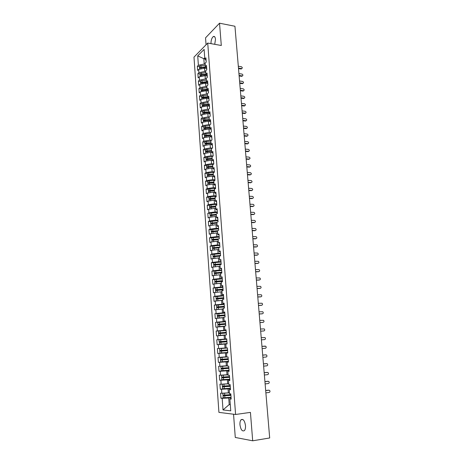 <?xml version="1.0" encoding="UTF-8"?>
<svg xmlns="http://www.w3.org/2000/svg" width="464" height="464" viewBox="0 0 464 464"><rect width="100%" height="100%" fill="white"/><g stroke="black" fill="none" stroke-linecap="round" stroke-linejoin="round"><path stroke-width="0.7" d="M245.491 425.604C244.638 420.546 243.148 418.603 241.013 419.781C240.178 420.807 239.824 422.466 239.958 424.751C240.787 429.809 242.283 431.746 244.453 430.575C245.282 429.548 245.624 427.889 245.491 425.604M214.733 44.318L215.487 39.283C215.221 36.969 214.501 36.053 213.341 36.534C211.775 37.857 210.987 40.229 210.969 43.645M233.549 414.219L235.277 437.453L252.689 440.8L269.688 437.97L234.941 26.257L219.53 23.2L205.54 37.845L206.057 44.776M193.987 57.124L218.921 412.374L235.59 414.48L207.727 43.065L193.987 57.124M217.129 344.682L227.099 343.899L225.823 343.998L227.099 343.899L226.728 338.842L225.452 338.958L225.156 335.008L226.432 334.875L218.672 335.484L226.432 334.869L226.061 329.84L224.791 329.997L224.501 326.064L225.765 325.896L225.4 320.891L224.135 321.076L223.845 317.173L225.104 316.97L224.738 311.994L223.48 312.208L223.19 308.322L224.448 308.09L224.083 303.137L222.83 303.392L222.546 299.524L223.793 299.257L223.428 294.333L222.181 294.617L221.896 290.771L223.143 290.47L222.778 285.575L221.537 285.888L221.258 282.06L222.494 281.735L222.134 276.857L220.899 277.205L220.62 273.4L221.85 273.041L221.496 268.192L220.261 268.569L219.982 264.782L221.212 264.393L220.852 259.567L219.629 259.979L219.35 256.209L220.574 255.792L220.22 250.995L219.002 251.43L218.724 247.683L219.942 247.231L219.588 242.463L218.376 242.927L218.097 239.204L219.31 238.722L218.962 233.972L217.749 234.471L217.477 230.765L218.683 230.254L218.335 225.533L217.129 226.061L216.862 222.372L218.057 221.827L217.709 217.129L216.514 217.686L216.241 214.02L217.436 213.452L217.094 208.777L215.899 209.363L215.632 205.709L216.821 205.111L216.479 200.465L215.29 201.074L215.023 197.444L216.207 196.817L215.864 192.195L214.681 192.838L214.414 189.225L215.598 188.57L215.255 183.964L214.078 184.637L213.817 181.041L214.989 180.363L214.646 175.781L213.481 176.477L213.214 172.904L214.385 172.196L214.043 167.637L212.877 168.362L212.616 164.807L213.782 164.07L213.446 159.535L212.286 160.289L212.025 156.751L213.185 155.985L212.848 151.479L211.694 152.256L211.433 148.735L212.587 147.946L212.257 143.457L211.103 144.263L210.847 140.76L211.996 139.942L211.665 135.476L210.517 136.312L210.262 132.826L211.404 131.979L211.074 127.542L209.937 128.4L209.682 124.926L210.818 124.062L210.494 119.642L209.357 120.524L209.102 117.073L210.233 116.18L209.908 111.783L208.777 112.694L208.527 109.255L209.653 108.338L209.328 103.965L208.203 104.899L207.953 101.483L209.078 100.537L208.754 96.181L207.634 97.144L207.379 93.74L208.498 92.771L208.179 88.444L207.066 89.424L206.816 86.043L207.93 85.045L207.611 80.742L206.497 81.745L206.248 78.381L207.362 77.36L207.043 73.074L205.935 74.107L205.685 70.754L206.793 69.716L206.474 65.447L205.372 66.503L205.129 63.168L206.231 62.106L205.917 57.861L204.815 58.94L204.114 49.381L197.716 55.871L198.389 65.256L197.339 66.282L197.635 70.424L198.685 69.409L198.917 72.68L197.867 73.689L198.163 77.848L199.218 76.856L199.45 80.144L198.395 81.125L198.691 85.306L199.752 84.338L199.984 87.644L198.928 88.601L199.224 92.806L200.286 91.86L200.523 95.178L199.462 96.118L199.764 100.34L200.825 99.418L201.069 102.753L199.996 103.663L200.297 107.909L201.37 107.01L201.608 110.362L200.535 111.25L200.842 115.513L201.915 114.637L202.153 118.007L201.08 118.871L201.382 123.157L202.461 122.305L202.704 125.692L201.625 126.533L201.927 130.842L203.012 130.013L203.255 133.417L202.171 134.229L202.478 138.562L203.568 137.756L203.812 141.178L202.722 141.967L203.029 146.317L204.125 145.539L204.369 148.973L203.273 149.744L203.586 154.112L204.682 153.358L204.926 156.815L203.829 157.557L204.143 161.948L205.245 161.217L205.488 164.691L204.386 165.404L204.699 169.818L205.807 169.116L206.057 172.608L204.949 173.298L205.262 177.729L206.376 177.057L206.625 180.56L205.511 181.227L205.825 185.681L206.944 185.032L207.193 188.558L206.074 189.196L206.393 193.674L207.518 193.053L207.768 196.591L206.648 197.206L206.967 201.707L208.092 201.109L208.348 204.67L207.217 205.25L207.541 209.78L208.672 209.212L208.928 212.785L207.791 213.341L208.116 217.889L209.252 217.349L209.508 220.945L208.371 221.473L208.696 226.043L209.838 225.533L210.093 229.146L208.951 229.645L209.276 234.239L210.424 233.752L210.685 237.382L209.537 237.858L209.861 242.475L211.016 242.017L211.277 245.671L210.122 246.111L210.453 250.757L211.607 250.328L211.868 253.994L210.714 254.411L211.045 259.074L212.205 258.674L212.466 262.363L211.306 262.752L211.636 267.438L212.802 267.067L213.069 270.773L211.903 271.133L212.234 275.848L213.405 275.506L213.672 279.229L212.5 279.56L212.837 284.293L214.014 283.985L214.281 287.726L213.104 288.028L213.44 292.79L214.623 292.506L214.89 296.27L213.707 296.542L214.043 301.327L215.232 301.072L215.505 304.86L214.316 305.097L214.658 309.906L215.847 309.685L216.12 313.49L214.925 313.699L215.267 318.536L216.468 318.345L216.74 322.167L215.54 322.341L215.888 327.207L217.088 327.045L217.361 330.89L216.16 331.035L216.502 335.919L217.715 335.791L217.987 339.66L216.781 339.77L217.129 344.682L218.341 344.59L218.619 348.47L217.401 348.551L217.755 353.493L218.973 353.429L219.252 357.332L218.028 357.379L218.382 362.343L219.611 362.314L219.89 366.241L218.66 366.258L219.014 371.246L220.249 371.246L220.528 375.196L219.292 375.179L219.652 380.196L220.887 380.231L221.171 384.198L219.93 384.146L220.29 389.192L221.531 389.261L221.821 393.246L220.574 393.165L220.934 398.234L224.071 397.839M225.823 343.998L226.113 347.971L227.395 347.884L227.772 352.971L226.49 353.04L226.78 357.031L228.068 356.978L228.45 362.094L227.157 362.129L227.453 366.142L228.746 366.125L229.129 371.264L227.83 371.264L228.126 375.301L229.431 375.318L229.813 380.492L228.508 380.451L228.804 384.511L230.115 384.563L230.498 389.76L229.187 389.69L229.489 393.768L230.799 393.855L231.188 399.086L229.871 398.976L230.747 410.843L223.01 409.938L222.181 398.338L220.934 398.234M229.413 392.747L228.346 392.88L228.05 388.878L230.411 388.6M221.821 393.246L228.346 392.88M221.531 389.261L228.05 388.878M229.871 398.976L231.147 398.512M228.746 383.682L227.679 383.803L227.389 379.825L229.744 379.564M221.171 384.198L227.679 383.803M220.887 380.231L227.389 379.825M229.187 389.69L230.463 389.284M228.079 374.663L227.018 374.773L226.728 370.817L229.077 370.579M220.528 375.196L227.018 374.773M220.249 371.246L226.728 370.817M228.508 380.451L229.784 380.109M227.418 365.69L226.357 365.794L226.072 361.856L228.416 361.636M219.89 366.241L226.357 365.794M219.611 362.314L226.072 361.856M227.83 371.264L229.106 370.985M226.763 356.764L225.701 356.862L225.417 352.947L227.754 352.744M219.252 357.332L225.701 356.862M218.973 353.429L225.417 352.947M227.157 362.129L228.433 361.908M226.107 347.89L225.052 347.977L224.767 344.079L227.099 343.899M218.619 348.47L225.052 347.977M218.341 344.59L224.767 344.079M226.49 353.04L227.766 352.878M226.734 338.964L224.402 339.138L224.118 335.263L225.173 335.188M217.987 339.66L224.402 339.138M217.715 335.791L224.118 335.263M226.084 330.188L223.758 330.345L223.474 326.494L224.524 326.424M217.361 330.89L223.758 330.345M217.088 327.045L223.474 326.494M225.452 338.958L226.728 338.888M225.44 321.465L223.114 321.598L222.836 317.765L223.886 317.707M216.74 322.167L223.114 321.598M216.468 318.345L222.836 317.765M224.791 329.997L226.072 329.985M224.796 312.782L222.476 312.898L222.198 309.088L223.248 309.036M216.12 313.49L222.476 312.898M215.847 309.685L222.198 309.088M224.135 321.076L225.411 321.129M224.158 304.14L221.844 304.245L221.566 300.452L222.61 300.405M215.505 304.86L221.844 304.245M215.232 301.072L221.566 300.452M223.48 312.208L224.762 312.318M223.52 295.551L221.212 295.632L220.934 291.862L221.978 291.827M214.89 296.27L221.212 295.632M214.623 292.506L220.934 291.862M222.83 303.392L224.112 303.549M222.888 287.001L220.586 287.071L220.307 283.313L221.345 283.289M214.281 287.726L220.586 287.071M214.014 283.985L220.307 283.313M222.181 294.617L223.468 294.831M222.256 278.499L219.959 278.551L219.687 274.816L220.725 274.792M213.672 279.229L219.959 278.551M213.405 275.506L219.687 274.816M221.537 285.888L222.824 286.16M221.63 270.036L219.339 270.071L219.066 266.353L220.093 266.342M213.069 270.773L219.339 270.071M212.802 267.067L219.066 266.353M220.899 277.205L222.186 277.53M221.009 261.621L218.718 261.638L218.445 257.943L219.478 257.938M212.466 262.363L218.718 261.638M212.205 258.674L218.445 257.943M220.261 268.569L221.548 268.952M220.388 253.245L218.103 253.245L217.831 249.568L218.863 249.574M211.868 253.994L218.103 253.245M211.607 250.328L217.831 249.568M219.629 259.979L220.916 260.414M219.768 244.917L217.488 244.899L217.222 241.239L218.248 241.251M211.277 245.671L217.488 244.899M211.016 242.017L217.222 241.239M219.002 251.43L220.29 251.917M219.153 236.628L216.879 236.594L216.613 232.957L217.639 232.974M210.685 237.382L216.879 236.594M210.424 233.752L216.613 232.957M218.376 242.927L219.663 243.467M218.544 228.381L216.276 228.334L216.009 224.709L217.036 224.738M210.093 229.146L216.276 228.334M209.838 225.533L216.009 224.709M217.749 234.471L219.037 235.062M217.935 220.18L215.673 220.11L215.406 216.508L216.427 216.543M209.508 220.945L215.673 220.11M209.252 217.349L215.406 216.508M217.129 226.061L218.422 226.699M217.332 212.013L215.07 211.932L214.809 208.348L215.83 208.388M208.928 212.785L215.07 211.932M208.672 209.212L214.809 208.348M216.514 217.686L217.802 218.382M216.729 203.893L214.472 203.795L214.211 200.228L215.232 200.274M208.348 204.67L214.472 203.795M208.092 201.109L214.211 200.228M215.899 209.363L217.193 210.105M216.131 195.814L213.881 195.698L213.62 192.148L214.635 192.206M207.768 196.591L213.881 195.698M207.518 193.053L213.62 192.148M215.29 201.074L216.584 201.869M215.54 187.769L213.289 187.647L213.028 184.115L214.043 184.173M207.193 188.558L213.289 187.647M206.944 185.032L213.028 184.115M214.681 192.838L215.975 193.679M214.942 179.771L212.703 179.632L212.442 176.117L213.457 176.181M206.625 180.56L212.703 179.632M206.376 177.057L212.442 176.117M214.078 184.637L215.371 185.53M214.356 171.813L212.118 171.657L211.857 168.159L212.872 168.229M206.057 172.608L212.118 171.657M205.807 169.116L211.857 168.159M213.481 176.477L214.768 177.422M213.771 163.891L211.532 163.717L211.277 160.242L212.326 160.324M205.488 164.691L211.532 163.717M205.245 161.217L211.277 160.242M212.877 168.362L214.171 169.354M213.15 156.008L210.952 155.823L210.702 152.36L211.949 152.47M204.926 156.815L210.952 155.823M204.682 153.358L210.702 152.36M212.286 160.289L213.579 161.327M212.303 148.138L210.378 147.964L210.128 144.524L211.555 144.652M204.369 148.973L210.378 147.964M204.125 145.539L210.128 144.524M211.694 152.256L212.988 153.335M211.48 140.308L209.803 140.151L209.554 136.723L211.149 136.88M203.812 141.178L209.803 140.151M203.568 137.756L209.554 136.723M211.103 144.263L212.396 145.389M210.673 132.518L209.235 132.368L208.986 128.957L210.726 129.143M203.255 133.417L209.235 132.368M203.012 130.013L208.986 128.957M210.517 136.312L211.81 137.483M209.896 124.764L208.667 124.63L208.417 121.237L210.302 121.446M202.704 125.692L208.667 124.63M202.461 122.305L208.417 121.237M209.937 128.4L211.23 129.618M209.136 117.044L208.098 116.928L207.855 113.547L209.861 113.79M202.153 118.007L208.098 116.928M201.915 114.637L207.855 113.547M209.357 120.524L210.65 121.788M208.533 109.382L207.536 109.26L207.292 105.902L209.421 106.169M201.608 110.362L207.536 109.26M201.37 107.01L207.292 105.902M208.777 112.694L210.07 113.999M207.971 101.761L206.979 101.633L206.735 98.287L208.933 98.577M201.069 102.753L206.979 101.633M200.825 99.418L206.735 98.287M208.203 104.899L209.502 106.25M207.414 94.18L206.422 94.041L206.178 90.718L208.371 91.019M200.523 95.178L206.422 94.041M200.286 91.86L206.178 90.718M202.664 97.718L207.652 97.162L208.928 98.536M206.857 86.629L205.865 86.49L205.627 83.178L207.814 83.497M199.984 87.644L205.865 86.49M199.752 84.338L205.627 83.178M207.066 89.424L208.359 90.863M206.306 79.118L205.314 78.973L205.076 75.678L207.257 76.009M199.45 80.144L205.314 78.973M199.218 76.856L205.076 75.678M206.497 81.745L207.797 83.224M205.755 71.647L204.769 71.497L204.525 68.214L206.706 68.556M198.917 72.68L204.769 71.497M198.685 69.409L204.525 68.214M205.935 74.107L207.228 75.626M205.204 64.206L204.224 64.049L203.829 58.713L204.815 58.876M198.389 65.256L204.224 64.049M197.716 55.871L203.829 58.713L204.734 57.82M205.372 66.503L206.671 68.069M207.727 43.065L221.299 45.495L219.53 23.2M252.689 440.8L250.432 412.386L235.59 414.48M230.272 404.428L229.204 404.567L230.289 404.678M231.084 397.683L228.723 397.984L229.204 404.567L223.01 409.938M204.815 58.94L206.115 60.54M222.181 398.338L228.723 397.984M197.339 66.282L199.387 66.607M197.867 73.689L199.914 73.996M198.395 81.125L200.448 81.426M198.928 88.601L200.982 88.891M199.462 96.118L201.521 96.39M199.996 103.663L202.06 103.924M200.535 111.25L202.606 111.499M201.08 118.871L203.151 119.109M201.625 126.533L203.702 126.759M202.171 134.229L204.253 134.444M202.722 141.967L204.804 142.164M203.273 149.744L205.361 149.924M203.829 157.557L205.923 157.725M204.386 165.404L206.486 165.561M204.949 173.298L207.048 173.437M205.511 181.227L207.617 181.354M206.074 189.196L208.185 189.312M206.648 197.206L208.759 197.304M207.217 205.25L209.339 205.337M207.791 213.341L217.372 212.547M208.371 221.473L210.499 221.531M208.951 229.645L211.097 229.686M209.537 237.858L211.7 237.887M210.122 246.111L212.315 246.129M210.714 254.411L212.947 254.411M211.306 262.752L213.608 262.734M211.903 271.133L214.304 271.098M212.5 279.56L215.064 279.502M213.104 288.028L215.928 287.941M213.707 296.542L217.042 296.415M214.316 305.097L218.95 304.889M214.925 313.699L221.873 313.333M215.54 322.341L225.458 321.755M216.16 331.035L226.101 330.368M216.781 339.77L226.739 339.027M217.755 353.493L227.749 352.628M218.382 362.343L228.398 361.404M219.014 371.246L228.015 370.33M219.652 380.196L225.521 379.552M220.29 389.192L224.274 388.722M241.773 68.573L241.239 69.003L241.738 68.579C242.568 67.999 242.446 67.384 241.373 66.741L238.316 66.242M241.036 68.997L238.513 68.585M241.529 68.573L238.473 68.075M205.639 66.822L199.63 67.57L199.572 69.229M205.993 67.251L200.518 67.779M199.479 67.889L199.52 66.021L205.285 65.279M206.074 67.344L205.633 67.274M206.109 67.39L201.063 67.703L199.671 68.167M242.394 75.916L241.848 76.334L242.341 75.922C243.2 75.342 243.084 74.727 241.999 74.078L238.937 73.596M241.663 76.328L239.134 75.939M242.156 75.916L239.093 75.441M243.014 83.294L242.452 83.706L242.95 83.3C243.832 82.731 243.722 82.111 242.631 81.449L239.563 80.985M242.289 83.7L239.76 83.323M242.788 83.294L239.714 82.836M243.641 90.706L243.061 91.112L243.565 90.718C244.464 90.149 244.366 89.529 243.264 88.85L240.19 88.409M242.921 91.101L240.381 90.741M243.42 90.706L240.346 90.271M244.267 98.159L243.675 98.548L244.18 98.165C245.108 97.602 245.015 96.976 243.896 96.292L240.816 95.868M243.554 98.542L241.013 98.194M244.058 98.159L240.973 97.736M206.544 74.826L201.602 75.133L200.204 75.586L200.106 76.676M206.387 74.675L201.045 75.209M206.062 74.257L201.556 74.536L200.164 74.994L200.193 75.597M200.007 75.307L200.048 73.434L205.83 72.697M206.497 81.722L200.697 82.447L200.645 84.164M206.834 82.134L201.579 82.679M200.541 82.754L200.587 80.881L206.381 80.156M206.979 82.296L200.738 83.044M207.048 89.221L201.237 89.941L201.185 91.686M207.246 89.627L202.118 90.178M201.08 90.236L201.121 88.363L206.932 87.644M207.408 89.801L201.277 90.544M207.826 97.353L201.817 98.072L201.724 99.244M207.605 96.756L203.18 97.04L201.776 97.469L201.846 98.055M201.62 97.759L201.66 95.886L207.489 95.172M244.899 105.641L244.29 106.024L244.795 105.647C245.746 105.096 245.659 104.464 244.534 103.768L241.448 103.362M244.192 106.018L241.645 105.688M244.696 105.641L241.611 105.241M208.237 104.934L202.362 105.641L202.269 106.842M208.191 104.719L203.22 105.293M208.162 104.33L203.731 104.615L202.321 105.038L202.403 105.612M202.165 105.316L202.205 103.443L208.046 102.735M245.531 113.164L244.905 113.535L245.415 113.17C246.396 112.619 246.314 111.992 245.178 111.279L242.086 110.896M244.83 113.529L242.283 113.216M245.34 113.164L242.243 112.781M246.169 120.721L245.526 121.081L246.036 120.727C247.039 120.188 246.97 119.55 245.821 118.83L242.724 118.465M245.473 121.075L242.921 120.779M245.984 120.721L242.887 120.362M246.807 128.319L246.152 128.667L246.662 128.319C247.689 127.786 247.625 127.153 246.471 126.417L243.368 126.069M246.123 128.661L243.559 128.383M246.633 128.319L243.525 127.977M247.445 135.946L246.778 136.283L247.289 135.952C248.344 135.424 248.286 134.786 247.121 134.038L244.012 133.707M246.773 136.283L244.203 136.022M246.778 136.283L247.289 135.952L244.174 135.627M208.765 112.549L202.907 113.245L202.82 114.475M208.748 112.317L203.777 112.903M208.725 111.934L204.282 112.224L202.867 112.636L202.965 113.204M202.704 112.909L202.751 111.041L208.603 110.333M209.334 120.193L203.458 120.889L203.371 122.142M209.31 119.95L204.351 120.553M209.287 119.584L204.833 119.874L203.412 120.275L203.534 120.837M203.255 120.541L203.296 118.668L209.165 117.972M209.896 127.884L204.009 128.569L203.922 129.85M209.879 127.623L204.931 128.238M209.85 127.264L205.39 127.559L203.963 127.954L204.108 128.505M203.806 128.209L203.847 126.341L209.734 125.651M210.465 135.604L204.56 136.288L204.479 137.599M210.447 135.331L205.529 135.958M210.418 134.989L205.946 135.285L204.52 135.668L204.682 136.213M204.357 135.917L204.404 134.044L210.302 133.365M248.089 143.62L247.422 143.944L247.938 143.62C249 143.092 248.948 142.454 247.788 141.7L244.661 141.392M247.422 143.944L244.853 143.695M247.938 143.62L244.824 143.318M248.739 151.322L248.078 151.641L248.594 151.322C249.655 150.806 249.609 150.162 248.466 149.396L245.311 149.106M248.078 151.641L245.502 151.409M248.594 151.322L245.473 151.044M249.388 159.065L248.739 159.372L249.255 159.065C250.311 158.555 250.276 157.911 249.151 157.134L245.966 156.861M248.739 159.372L246.158 159.158M249.255 159.065L246.129 158.81M250.038 166.849L249.4 167.144L249.922 166.849C250.972 166.344 250.943 165.694 249.835 164.911L246.622 164.656M249.4 167.144L246.813 166.947M249.922 166.849L246.79 166.611M250.693 174.673L250.589 174.673C251.633 174.168 251.616 173.519 250.531 172.724L247.283 172.486M250.067 174.951L247.474 174.771M250.589 174.673L247.451 174.452M211.039 143.37L205.117 144.043L205.036 145.383M211.016 143.08L206.138 143.712M210.992 142.744L206.509 143.045L205.076 143.422L205.268 143.956M204.914 143.666L204.96 141.793L210.871 141.114M211.613 151.171L205.68 151.838L205.598 153.207M211.59 150.864L207.089 151.165L206.782 151.502M211.567 150.545L207.072 150.846L205.633 151.212L205.859 151.74M205.471 151.444L205.517 149.576L211.445 148.903M212.193 159.007L206.242 159.674L206.161 161.072M212.17 158.688L207.652 158.995L207.153 159.117L207.408 159.326L207.391 159.03M212.147 158.381L207.634 158.682L206.196 159.042L206.463 159.558M206.033 159.268L206.08 157.395L212.054 156.728M212.773 166.889L206.805 167.545L206.729 168.971M212.744 166.553L207.959 166.895M212.727 166.257L208.203 166.564L206.758 166.912L207.077 167.417M206.596 167.127L206.642 165.254L212.988 164.575M213.353 174.806L207.373 175.456L207.298 176.912M213.33 174.452L208.527 174.8M213.307 174.168L208.777 174.481L207.327 174.818L207.698 175.311M207.164 175.027L207.211 173.153L213.956 172.451M209.003 175.102L208.545 175.073M251.349 182.532L251.262 182.532C252.3 182.033 252.288 181.383 251.221 180.577L247.95 180.357M250.734 182.804L248.141 182.642M251.262 182.532L248.112 182.335M213.939 182.764L207.947 183.408L207.872 184.892M213.916 182.398L209.102 182.746M213.892 182.126L209.351 182.439L207.901 182.77L208.342 183.245M207.733 182.967L207.779 181.093L214.977 180.368M209.815 183.048L209.119 183.002M252.01 190.426L251.935 190.426C252.973 189.933 252.967 189.283 251.917 188.471L248.617 188.268M251.407 190.687L248.808 190.547M251.935 190.426L248.785 190.252M214.53 190.762L208.516 191.394L208.446 192.914M214.501 190.379L209.676 190.727M214.484 190.118L209.931 190.437L208.475 190.756L209.003 191.22M208.307 190.948L208.353 189.074L215.58 188.349M210.662 191.029L209.693 190.977M252.671 198.366L252.613 198.366C253.646 197.879 253.646 197.223 252.619 196.405L249.284 196.22M252.08 198.615L249.475 198.488M252.613 198.366L249.452 198.209M215.122 198.795L209.096 199.427L209.026 200.976M215.093 198.401L210.256 198.754M215.076 198.151L210.511 198.47L209.049 198.783L209.693 199.23M208.881 198.963L208.928 197.09L216.172 196.376M211.543 199.05L210.273 198.986M253.338 206.341L253.292 206.341C254.318 205.859 254.33 205.204 253.321 204.375L249.963 204.206M252.758 206.579L250.154 206.474M253.292 206.341L250.131 206.207M215.719 206.874L209.676 207.495L209.606 209.078M215.685 206.463L210.836 206.816M215.667 206.225L211.097 206.55L209.455 207.019L210.436 207.28M209.455 207.019L209.508 205.152L216.769 204.444M212.466 207.106L210.853 207.037M254.005 214.356L253.976 214.356C255.003 213.875 255.014 213.22 254.028 212.39L250.635 212.234M253.443 214.588L250.827 214.496M253.976 214.356L250.809 214.246M216.317 214.994L210.256 215.609L210.192 217.222M216.282 214.565L211.422 214.919M216.27 214.345L210.209 214.96L211.236 215.371M213.208 215.215L211.439 215.128M251.488 222.326L254.666 222.413C255.681 221.937 255.705 221.282 254.742 220.441L251.32 220.301M254.127 222.633L251.511 222.558M216.914 223.155L210.842 223.758L210.778 225.405M216.885 222.708L212.007 223.068M216.868 222.5L210.795 223.109L212.135 223.497M210.621 223.259L210.673 221.392L217.976 220.696M213.904 223.37L212.025 223.265M252.172 230.446L255.357 230.509C256.372 230.04 256.401 229.378 255.449 228.532L252.004 228.41M254.817 230.718L252.196 230.666M217.523 231.356L211.427 231.954L211.364 233.63M217.488 230.892L212.599 231.252M217.668 230.683L211.381 231.298L213.208 231.664M211.207 231.443L211.259 229.576L218.585 228.885M214.542 231.571L212.616 231.437M212.019 233.549L213.08 233.409M256 238.664L256.053 238.647C257.056 238.177 257.097 237.522 256.169 236.669L252.689 236.565M255.507 238.844L252.88 238.809M256.053 238.647L252.863 238.606M218.126 239.598L212.019 240.19L211.961 241.901M218.364 239.093L213.196 239.482M218.921 238.873L211.973 239.528L214.385 239.871M211.799 239.668L211.851 237.8L219.194 237.116M215.174 239.813L213.208 239.65M212.413 241.843L214.043 241.64M256.667 246.854L256.749 246.825C257.752 246.361 257.798 245.7 256.888 244.841L253.385 244.754M256.203 247.01L253.57 246.993M256.749 246.825L253.559 246.807M218.741 247.88L212.616 248.466L212.558 250.212M219.739 247.306L213.794 247.753M219.936 247.126L212.57 247.805L215.174 248.141M212.39 247.933L212.442 246.065L219.803 245.386M215.801 248.095L213.8 247.909M212.854 250.171L215.076 249.905M257.334 255.084L257.45 255.043C258.448 254.585 258.5 253.918 257.607 253.06L254.075 252.984M256.905 255.217L254.266 255.223M257.45 255.043L254.255 255.049M213.33 258.541L216.201 258.204M219.356 256.209L213.214 256.789L213.156 258.564M220.562 255.6L214.391 256.064M220.551 255.449L213.167 256.122L215.841 256.47M212.988 256.238L213.04 254.371L220.417 253.698M216.427 256.424L214.403 256.209M258.001 263.355L258.158 263.308C259.15 262.85 259.208 262.183 258.332 261.319L254.777 261.261M257.607 263.465L254.962 263.494M258.158 263.308L254.951 263.337M213.84 266.951L217.448 266.539M220.818 264.515L213.811 265.153L213.759 266.962M221.177 263.952L214.994 264.422M221.171 263.819L213.765 264.48L216.491 264.84M213.585 264.59L213.637 262.723L221.038 262.056M217.042 264.793L215.006 264.55M258.668 271.666L258.866 271.608C259.852 271.156 259.915 270.489 259.063 269.619L255.478 269.578M258.315 271.759L255.664 271.8M258.866 271.608L255.652 271.666M214.38 275.396L218.857 274.903M221.844 272.902L214.414 273.557L214.362 275.401M221.804 272.351L215.598 272.82M221.792 272.223L214.368 272.884L217.129 273.25M214.188 272.983L214.24 271.115L221.659 270.454M217.662 273.209L215.609 272.936M220.209 274.804L220.719 274.763M259.341 280.012L259.579 279.954C260.559 279.502 260.629 278.835 259.794 277.959L256.186 277.936M259.022 280.094L256.372 280.157M259.579 279.954L256.36 280.036M216.137 283.759L217.111 283.655M222.471 281.358L214.844 282.095L214.971 283.869L221.345 283.231M222.424 280.784L216.207 281.259M222.418 280.679L214.977 281.329L217.761 281.706M214.791 281.416L214.849 279.548L222.285 278.899M218.277 281.671L217.952 281.323L216.218 281.364M260.014 288.405L260.298 288.347C261.267 287.889 261.348 287.222 260.53 286.34L256.894 286.34M259.736 288.469L257.079 288.55M260.298 288.347L257.068 288.446M216.711 292.291L219.101 292.047M215.661 292.401L221.972 291.74M223.097 289.855L215.632 290.499L215.58 292.361M223.056 289.269L216.821 289.745M223.045 289.171L215.586 289.814L218.387 290.209M215.4 289.896L215.458 288.028L222.917 287.384M218.892 290.174L218.567 289.78L216.827 289.832M260.687 296.838L261.017 296.774C261.986 296.322 262.067 295.655 261.267 294.768L257.607 294.785M260.455 296.885L257.793 296.989M261.017 296.774L257.787 296.902M217.842 300.817L222.604 300.37M216.56 300.945L222.598 300.295M223.729 298.398L216.247 299.031L216.189 300.898M223.689 297.795L217.436 298.271M223.677 297.714L216.195 298.346L218.677 298.393L219.008 298.758M216.015 298.416L216.067 296.554L223.549 295.916M219.507 298.717L219.188 298.282L217.442 298.346M261.365 305.318L261.737 305.248C262.705 304.802 262.792 304.129 262.009 303.241L258.32 303.27M261.174 305.347L258.506 305.474M261.737 305.248L258.5 305.399M219.576 309.331L223.236 308.954M218.097 309.476L223.236 308.891M224.367 306.988L216.676 307.673L216.804 309.476M224.321 306.362L218.057 306.843M224.315 306.298L216.81 306.924L219.298 306.924L219.617 307.348M216.63 306.982L216.682 305.121L224.182 304.488M220.116 307.313L219.808 306.826L218.063 306.907M262.044 313.832L262.467 313.768C263.424 313.316 263.517 312.649 262.752 311.756L259.04 311.802M261.899 313.855L259.225 314M262.467 313.768L259.225 313.942M222.059 317.834L218.602 318.002L223.874 317.579M220.58 317.973L217.61 318.055L223.868 317.533M225.005 315.619L217.297 316.286L217.425 318.101M224.959 314.975L218.677 315.462M224.953 314.923L217.43 315.549L219.919 315.503L220.226 315.984M217.245 315.595L217.117 313.786L224.82 313.107M220.719 315.949L220.435 315.416L218.683 315.508M262.728 322.393L263.198 322.329C264.149 321.883 264.254 321.21 263.5 320.311L259.765 320.38M262.63 322.405L259.95 322.567M263.198 322.329L259.95 322.532M224.524 326.354L219.165 326.685L224.512 326.256M224.524 326.389L218.045 326.772L224.512 326.221M225.649 324.295L217.918 324.945L218.045 326.772M225.603 323.634L219.304 324.127M225.597 323.599L217.865 324.255L220.545 324.121L220.823 324.667M217.865 324.255L217.738 322.434L225.463 321.772M221.316 324.632L221.061 324.052L219.304 324.156M263.413 330.989L263.935 330.936C264.88 330.49 264.985 329.811 264.248 328.918L260.495 328.999M263.361 330.994L260.675 331.186M263.935 330.936L260.675 331.163M226.293 333.019L218.538 333.651L218.672 335.484M226.246 332.34L219.93 332.833M226.241 332.317L218.492 332.955L221.171 332.787L221.403 333.401M218.492 332.955L218.358 331.122L226.107 330.484M221.902 333.361L221.693 332.729L219.93 332.85M264.671 339.584L261.406 339.839L264.671 339.584C265.611 339.138 265.727 338.465 265.002 337.56L261.226 337.664M219.304 344.247L227.082 343.638L220.423 344.16L227.082 343.633L221.032 344.108L220.899 342.264L219.356 342.386L219.304 344.247L221.032 344.108M226.89 341.081L220.238 341.614L222.326 341.458L222.447 342.142M226.89 341.086L219.118 341.701L221.804 341.498L221.943 342.183M219.118 341.701L218.985 339.863L226.757 339.236M226.942 341.788L220.899 342.264M262.143 348.563L265.414 348.284C266.353 347.832 266.469 347.159 265.762 346.254L261.957 346.364L265.228 346.103M227.598 350.604L220.922 351.109L223.016 350.929L223.091 350.245M221.67 352.942L221.537 351.08L219.797 351.202L219.93 353.052L227.737 352.46M219.797 351.202L222.494 350.958L222.633 350.314L223.155 350.285M220.806 348.551L227.406 347.994L220.806 348.551M227.546 349.897L219.75 350.494L219.617 348.644M221.531 351.068L227.598 350.587M262.885 357.326L266.162 357.025C267.09 356.572 267.212 355.894 266.522 354.989L265.472 354.856M262.699 355.105L265.396 354.856M262.699 355.134L265.971 354.832M228.253 359.438L221.56 359.954L223.654 359.751L223.752 359.107M228.253 359.461L220.435 360.041L220.568 361.908L228.392 361.328M220.435 360.041L223.132 359.768L223.3 359.142M226.768 356.891L221.374 357.384L226.774 356.967M228.201 358.753L220.383 359.333L220.249 357.471L226.78 356.99M226.768 356.862L220.249 357.471M263.627 366.142L266.91 365.812C267.838 365.359 267.966 364.681 267.287 363.77L266.266 363.619M263.436 363.886L266.139 363.619M263.442 363.933L266.719 363.608M228.909 368.329L222.268 368.845L224.298 368.619L224.489 368.004M228.914 368.37L221.073 368.932L221.206 370.806L229.054 370.249M221.073 368.932L223.776 368.619L223.99 368.045M227.424 365.719L222.012 366.258L227.43 365.847M228.862 367.656L221.021 368.219L220.887 366.351L227.435 365.887M225.765 365.835L220.887 366.351M264.376 374.999L267.664 374.639C268.586 374.193 268.72 373.508 268.053 372.598L267.061 372.43M264.184 372.72L266.893 372.43M264.19 372.783L267.473 372.43M229.57 377.267L222.911 377.789L224.947 377.528L225.168 376.959M229.576 377.325L221.711 377.87L221.85 379.755L229.715 379.216M221.711 377.87L224.419 377.522L224.669 377M225.249 374.889L228.091 374.773M229.523 376.606L221.659 377.151L221.525 375.272L228.091 374.831M223.735 374.987L221.525 375.272M265.13 383.908L268.424 383.519C269.34 383.067 269.474 382.388 268.824 381.472L267.867 381.286M264.932 381.594L267.647 381.28M264.938 381.675L268.233 381.298M230.237 386.251L223.561 386.773L225.597 386.489L225.846 385.961M230.243 386.326L222.355 386.854L222.691 388.786L230.382 388.229M222.355 386.854L225.069 386.466L225.336 386.002M224.419 384.001L228.752 383.745M230.19 385.607L222.308 386.135L222.169 384.244L228.758 383.821M222.917 384.093L222.169 384.244M265.884 392.863L269.184 392.445C270.1 391.993 270.239 391.309 269.601 390.392L268.668 390.195M265.686 390.514L268.407 390.183M265.692 390.618L268.992 390.212M230.91 395.287L224.211 395.809L226.252 395.502L226.519 395.009M230.915 395.38L223.004 395.885L223.341 397.839L231.055 397.288M223.004 395.885L225.719 395.461L226.003 395.05M224.153 393.118L227.459 392.927M230.857 394.655L222.952 395.16L222.819 393.263L229.419 392.857M228.903 392.811L229.413 392.77M201.022 67.106L200.906 65.552M201.15 68.904L201.063 67.703M201.556 74.536L201.446 72.976M201.689 76.357L201.602 75.133M202.095 82L201.985 80.429M202.229 83.851L202.142 82.598M202.64 89.5L202.524 87.922M202.774 91.379L202.681 90.103M203.18 97.04L203.07 95.451M203.319 98.942L203.226 97.643M203.731 104.615L203.615 103.02M203.87 106.54L203.771 105.224M204.282 112.224L204.166 110.623M204.421 114.179L204.322 112.833M204.833 119.874L204.717 118.262M204.978 121.852L204.879 120.489M205.39 127.559L205.268 125.941M205.535 129.566L205.43 128.174M205.946 135.285L205.83 133.655M206.091 137.321L205.993 135.9M206.509 143.045L206.387 141.41M206.654 145.11L206.55 143.666M207.072 150.846L206.95 149.205M206.845 151.496L206.822 151.206M207.222 152.94L207.112 151.473M207.634 158.682L207.518 157.035M207.791 160.805L207.681 159.314M208.203 166.564L208.087 164.906M208.359 168.71L208.249 167.197M208.777 174.481L208.655 172.817M208.933 176.656L208.823 175.114M209.351 182.439L209.229 180.763M209.513 184.643L209.397 183.077M209.931 190.437L209.809 188.749M210.093 192.67L209.977 191.075M210.511 198.47L210.389 196.782M210.673 200.738L210.557 199.114M211.097 206.55L210.969 204.85M211.259 208.846L211.143 207.199M211.683 214.67L211.555 212.959M211.851 216.995L211.729 215.319M212.268 222.824L212.147 221.108M212.442 225.185L212.321 223.48M214.008 231.606L214.327 231.472M212.866 231.026L212.738 229.303M213.034 233.415L212.912 231.687M214.449 239.865L214.925 239.673M213.457 239.273L213.336 237.539M213.631 241.669L213.504 239.934M215.029 248.101L215.528 247.921M214.055 247.556L213.933 245.81M214.229 249.968L214.107 248.223M215.632 256.377L216.125 256.209M214.658 255.884L214.53 254.133M214.832 258.303L214.704 256.551M216.236 264.695L216.734 264.538M215.261 264.254L215.134 262.491M215.441 266.69L215.313 264.927M216.839 273.052L217.343 272.907M215.87 272.664L215.743 270.895M216.05 275.111L215.922 273.342M217.454 281.457L217.952 281.323M216.485 281.12L216.352 279.34M216.659 283.579L216.531 281.799M218.063 289.901L218.567 289.78M217.094 289.623L216.966 287.831M217.274 292.094L217.146 290.302M218.677 298.393L219.188 298.282M217.715 298.166L217.581 296.368M217.894 300.649L217.761 298.851M219.298 306.924L219.808 306.826M218.335 306.756L218.202 304.947M218.515 309.25L218.382 307.441M219.919 315.503L220.435 315.416M218.956 315.387L218.828 313.571M219.141 317.898L219.008 316.077M220.545 324.121L221.061 324.052M219.588 324.063L219.455 322.236M219.768 326.592L219.634 324.759M221.171 332.787L221.693 332.729M220.214 332.787L220.081 330.954M220.4 335.327L220.267 333.488M221.804 341.498L222.326 341.458M220.847 341.556L220.713 339.712M223.016 350.929L222.494 350.958M221.485 350.372L221.351 348.516M223.654 359.751L223.132 359.768M222.128 359.235L221.989 357.373M222.314 361.816L222.175 359.948M224.298 368.619L223.776 368.619M222.772 368.143L222.633 366.27M222.958 370.736L222.824 368.857M224.947 377.528L224.419 377.522M223.416 377.099L223.283 375.214M223.607 379.709L223.468 377.818M225.597 386.489L225.069 386.466M224.066 386.106L223.932 384.209M224.257 388.722L224.118 386.825M226.252 395.502L225.719 395.461M224.721 395.154L224.582 393.252M224.912 397.793L224.773 395.885M242.881 419.508L241.013 419.781M214.699 36.789L213.341 36.534M241.738 68.579L241.239 69.003M242.341 75.922L241.848 76.334M242.95 83.3L242.452 83.706M243.565 90.718L243.061 91.112M244.18 98.165L243.675 98.548M244.795 105.647L244.29 106.024M245.415 113.17L244.905 113.535M246.036 120.727L245.526 121.081M246.662 128.319L246.152 128.667M210.041 215.122L209.914 213.417M214.652 239.847L215.035 239.697M215.145 248.13L215.644 247.944M215.754 256.406L216.253 256.232M216.363 264.724L216.862 264.567M216.978 273.087L217.483 272.942M217.593 281.491L218.097 281.358M218.213 289.942L218.718 289.82M218.84 298.433L219.344 298.323M219.46 306.971L219.971 306.872M220.093 315.549L220.603 315.468M220.725 324.174L221.235 324.104M221.357 332.845L221.873 332.787M221.995 341.556L222.511 341.51"/></g></svg>
